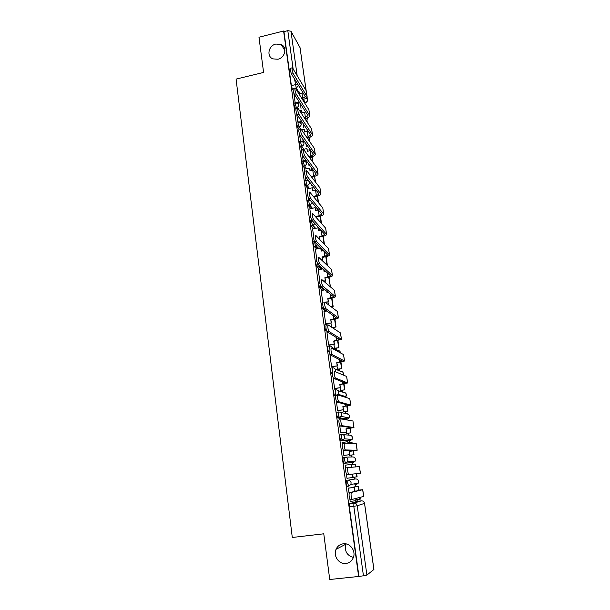 <?xml version="1.0" encoding="UTF-8"?>
<svg xmlns="http://www.w3.org/2000/svg" width="610" height="610" viewBox="0 0 610 610"><rect width="100%" height="100%" fill="white"/><g stroke="black" fill="none" stroke-linecap="round" stroke-linejoin="round"><path stroke-width="0.91" d="M343.277 543.777C350.003 542.725 356.065 550.929 353.358 557.525C351.947 560.971 349.477 562.961 345.931 563.48C338.992 564.524 332.999 555.862 336.057 549.32C337.521 546.125 339.923 544.28 343.277 543.777M275.857 44.05L281.294 44.583C287.493 47.336 285.083 57.797 277.901 59.223L272.922 58.88C266.296 56.433 268.476 45.544 275.857 44.05M346.305 480.405L346.144 483.478L347.12 486.345L348.684 486.147L347.708 483.28L347.868 480.207L355.516 478.941L347.868 480.207C349.614 480.161 350.697 481.023 351.116 482.807L350.872 484.508L348.684 486.147M344.665 457.21L343.133 457.416L342.965 460.375L343.735 463.135L345.496 463.074L344.52 460.169L344.688 457.203C346.419 457.149 347.494 457.996 347.913 459.757L347.624 461.541L345.496 463.074L353.22 462.563L355.256 461.091L355.531 459.391C355.127 457.706 354.097 456.89 352.435 456.951L345.245 457.187M341.493 434.472L340.006 434.686L339.816 437.538L340.609 440.344L342.347 440.275L341.364 437.324L341.547 434.465C343.27 434.396 344.337 435.235 344.749 436.966L344.406 438.842L342.347 440.275L350.163 440.748L352.138 439.375L352.466 437.583C352.062 435.929 351.04 435.128 349.385 435.189L342.805 434.579M338.359 411.994L336.903 412.207L336.712 414.96L337.696 417.949L339.229 417.72L338.245 414.739L338.436 411.986C340.151 411.903 341.211 412.726 341.623 414.442L341.211 416.409L339.229 417.72L347.136 419.161L349.034 417.903L349.423 416.02C349.027 414.381 348.013 413.595 346.366 413.671L340.311 412.383M335.256 389.767L333.845 389.988L333.639 392.642L334.463 395.524L335.66 395.501M332.191 367.792L330.818 368.013L330.597 370.567L331.443 373.495L332.275 373.518M329.164 346.061L327.822 346.282L327.593 348.737L328.454 351.711L329.225 351.726M326.167 324.566L324.863 324.794L324.627 327.151L325.504 330.17L326.373 330.155M322.675 303.406L321.935 303.536L321.683 305.801L322.583 308.866L323.788 308.767M319.655 282.399L319.038 282.514L318.778 284.687L319.777 287.882L321.249 287.615L320.555 285.93M316.849 261.591L316.171 261.721C315.812 261.53 315.721 262.224 315.904 263.802L316.842 266.966L318.367 266.761L317.345 263.276M314.219 240.981L313.334 241.156C312.976 240.927 312.884 241.59 313.06 243.146L314.02 246.356L315.515 246.127L314.424 241.491M311.679 220.576L310.536 220.805C310.162 220.538 310.071 221.171 310.246 222.711L311.222 225.975L312.701 225.715L311.702 222.421C311.519 220.881 311.618 220.248 311.977 220.515L312.03 220.507M308.881 200.446L307.76 200.675C307.387 200.37 307.287 200.98 307.463 202.497L308.462 205.806L309.91 205.524L308.912 202.2C308.736 200.682 308.828 200.072 309.194 200.377L310.254 200.377M306.121 180.499L305 180.735C304.642 180.438 304.542 181.025 304.71 182.497L305.717 185.844L307.15 185.547L306.151 182.192C305.976 180.72 306.067 180.133 306.426 180.438L306.693 180.415C308.172 180.362 309.072 181.04 309.4 182.451C309.453 184.029 308.706 185.059 307.15 185.547L309.468 188.391M303.383 160.766L302.27 161.009L301.988 162.71L302.995 166.08L304.413 165.775L303.414 162.397L303.688 160.704L306.655 162.702C306.708 164.258 305.961 165.287 304.413 165.775L306.662 168.711M300.684 141.238L299.563 141.489L299.296 143.129L300.303 146.53L301.714 146.217L300.715 142.816L300.974 141.177L301.82 141.184L303.94 143.159C303.993 144.707 303.254 145.721 301.714 146.217L303.902 149.236M298.008 121.916L296.887 122.168L296.628 123.754L297.634 127.185L299.037 126.865L298.038 123.441L298.29 121.847L299.396 121.908L301.256 123.822C301.31 125.355 300.57 126.369 299.037 126.865L300.494 128.969M295.362 102.785L294.233 103.044L293.989 104.584L294.996 108.039L296.391 107.718L295.392 104.264L295.637 102.724L299.441 102.266M353.381 557.456C346.762 555.436 344.307 550.982 346.015 544.105L346.099 543.914M357.91 501.275L357.673 499.537M355.874 486.704L355.599 484.714M354.799 479.033L354.54 477.15M352.763 464.492L352.511 462.662M352.504 462.609L352.313 461.267M351.711 456.974L351.444 455.052M349.69 442.494L349.454 440.847M349.438 440.702L349.225 439.177M348.653 435.121L348.386 433.199M346.518 419.863L346.434 419.268M346.404 419.032L346.167 417.354M345.634 413.511L345.359 411.59M343.27 396.637L343.156 395.806M342.637 392.131L342.37 390.209M339.678 370.987L339.412 369.058M336.75 350.064L336.484 348.135M333.746 328.569L333.586 327.433M322.858 250.756L322.751 250.039M319.998 230.367L319.808 229.002M317.177 210.198L316.903 208.201M349.507 503.669L357.125 501.367L361.402 500.841L353.937 503.12L349.507 503.669L349.355 506.849L353.808 506.3L353.937 503.12C355.699 503.082 356.797 503.967 357.224 505.766L366.9 575.077L363.446 575.794L353.808 506.3L357.224 505.766L364.521 503.372L364.094 502.19M329.736 579.5L358.642 576.473L283.604 31.018L258.983 37.225L263.581 72.438L236.078 79.102L292.289 537.479L323.773 533.803L329.736 579.5M364.559 503.357L373.922 569.473L366.9 575.077M358.642 576.473L363.446 575.794M293.151 90.295L292.388 89.09L293.036 88.938M283.604 31.018L283.947 31.628L287.806 30.652L290.97 31.232L300.029 47.61L306.159 90.631M313.304 170.129L310.002 170.846L309.621 168.078L304.329 169.145L304.596 171.097M305.305 176.237L305.938 180.537M307.089 188.886L307.539 192.402M308.256 197.594L308.774 200.461M309.834 208.78L310.513 213.95M311.237 219.203L311.641 220.584M312.617 228.887L313.517 235.75M315.431 249.215L316.56 257.801M318.267 269.757L319.64 280.12M321.142 290.528L322.789 302.598M324.047 311.519L325.656 323.681L326.098 323.864M326.99 332.747L328.607 345.046L329.042 345.184M329.88 354.288L331.588 366.64L332.015 366.74M336.918 365.947L337.787 369.317M333.121 377.75L334.6 388.486L335.027 388.532M339.961 387.769L340.738 390.461M336.4 401.494L337.65 410.568L338.077 410.568M343.041 409.836L343.72 411.834M339.717 425.528L340.731 432.902L341.15 432.856M346.152 432.147L346.732 433.435M342.439 442.448L342.05 442.425L342.256 443.943M343.072 449.86L343.849 455.487L344.269 455.403M349.294 454.709L349.782 455.281M345.649 468.495L345.176 465.125L345.603 465.087L345.184 465.148M347.006 478.332L347.425 478.27L346.998 478.324L346.472 474.488M354.196 486.925L353.853 487.421M348.783 488.069L348.348 488.076L349.08 493.353M353.22 462.563L343.941 463.287M348.722 440.946L340.799 440.489M345.733 419.367L337.696 417.949M335.569 395.936L334.623 395.661M332.298 373.915L331.588 373.625M329.308 352.199L328.584 351.833M325.839 311.207L322.682 308.965M322.713 290.246L319.777 287.882M319.663 269.498L316.903 267.035M316.681 248.971L314.058 246.402M313.761 228.666L311.252 225.997M310.879 208.574L308.469 205.814L310.025 205.494L312.19 202.657M308.05 188.688L305.717 185.844M305.259 169.016L302.995 166.08M302.507 149.541L300.303 146.53M299.03 129.183L297.634 127.185M295.85 109.32L294.996 108.039M349.911 499.422L350.193 501.443L356.011 500.642L355.737 498.69M293.837 93.17L295.171 102.831M296.658 113.582L297.81 121.954M299.51 134.23L300.478 141.284M302.392 155.115L303.178 160.811M300.356 103.7L301.02 108.42M354.814 484.813L355.066 483.7M351.856 462.654L351.985 461.29M348.882 440.672L348.928 439.154M345.908 418.94L345.893 417.301M342.957 396.538L342.881 395.722M358.916 576.267L349.355 506.849M283.947 31.628L291.382 85.614L292.388 89.09M303.132 123.601L303.658 127.368M305.938 143.724L306.327 146.514M308.774 164.059L309.026 165.859M311.641 184.624L311.748 185.402M325.084 281.042L325.29 282.529M327.997 301.919L328.378 304.695M330.94 323.025L331.504 327.12M333.914 344.368L334.455 348.234M302.095 98.896L305.32 96.555L291.557 74.161C290.322 70.874 290.017 68.892 290.635 68.206L292.053 67.862M307.097 96.456L306.197 90.699L292.388 67.786C291.778 68.465 292.083 70.455 293.311 73.741L307.127 96.67C306.983 97.844 305.663 98.751 303.17 99.407L302.514 99.56M297.52 91.614L298.908 91.286L299.274 93.94L303.101 92.949M304.504 102.739L304.108 102.099M299.594 93.864L298.908 91.286M299.861 102.93L297.39 103.502M296.315 103.746L295.629 103.906M304.405 117.966L308.012 115.633L294.34 94.321C293.097 91.035 292.8 89.037 293.433 88.343L294.851 88.008M309.796 115.526L308.889 109.724L295.194 87.924C294.569 88.625 294.866 90.615 296.102 93.909L309.827 115.732C309.674 116.846 308.34 117.73 305.831 118.371L304.817 118.599M299.35 121.893L301.637 121.375M299.586 110.631L301.546 110.181L301.919 112.865L305.64 111.943M307.257 122.32L307.051 120.826L306.647 120.216L306.861 121.71M306.273 131.219L307.989 130.83M305.976 120.368L306.647 120.216M302.24 112.789L301.546 110.181M302.057 122L299.807 122.511M298.892 122.717L298.252 122.869M306.685 137.25L308.111 136.93L310.726 134.909L297.154 114.71C295.903 111.416 295.606 109.411 296.262 108.694L297.68 108.374M312.526 134.795L311.611 128.946L298.038 108.29C297.39 108.999 297.688 111.005 298.93 114.299L312.549 134.985C312.389 136.053 311.047 136.899 308.523 137.532L307.097 137.845M301.683 141.162L303.803 140.696M301.592 129.869L304.207 129.282L304.588 131.989L308.195 131.135M310.04 142.115L309.262 138.805L309.644 141.543M310.52 150.197L309.163 150.495M308.767 149.938L310.124 149.641M307.958 139.095L309.262 138.805M304.909 131.92L304.207 129.282M304.215 141.284L302.209 141.733M301.492 141.894L300.89 142.023M308.935 156.739L310.833 156.328L313.479 154.383L300.006 135.328C298.74 132.034 298.45 130.014 299.121 129.282L300.539 128.962M315.279 154.269L314.363 148.375L300.905 128.878C300.242 129.61 300.532 131.63 301.79 134.924L315.309 154.452C315.134 155.458 313.776 156.274 311.237 156.892L309.346 157.304M303.75 160.697L305.907 160.224M301.645 149.732L306.899 148.581L307.28 151.318L310.749 150.525M312.854 162.123L312.297 158.135L312.465 161.581M312.594 169.176L311.664 169.374M311.275 168.848L312.206 168.65M309.88 158.028L311.901 157.594M307.6 151.242L306.899 148.581M306.327 160.781L304.603 161.154M304.115 161.261L303.566 161.383M311.138 176.442L313.578 175.924L316.254 174.071L302.888 156.175C301.614 152.881 301.325 150.853 302.019 150.098L303.429 149.785M318.062 173.949L317.139 168.009L303.81 149.702C303.124 150.456 303.414 152.485 304.68 155.786L318.092 174.117C317.909 175.078 316.544 175.855 313.982 176.458L311.55 176.976M306.281 180.331L307.951 179.98M315.698 182.344L314.569 176.564L315.309 181.841M314.608 188.36L314.173 188.452M313.784 187.964L314.219 187.872M311.702 177.174L314.569 176.564M310.33 170.777L309.621 168.078M308.37 180.499L306.99 180.789M306.754 180.842L306.266 180.941M314.028 197.282L313.555 196.313L316.361 195.734L319.06 193.972L305.801 177.266C304.817 176.153 303.925 169.748 304.947 171.143L306.357 170.846M320.883 193.835L319.953 187.857L306.754 170.762C305.74 169.359 306.632 175.764 307.608 176.877L320.906 193.995C320.715 194.895 319.335 195.642 316.758 196.229L313.967 196.809M313.624 196.786L313.555 196.313M308.614 200.217L309.903 199.958M307.051 188.894L312.366 187.788L312.755 190.579L315.858 189.931M318.572 202.794L317.52 196.054M318.184 202.329L317.314 196.107M313.082 190.511L312.366 187.788M310.315 200.438L308.988 200.713M316.979 218.388L316.346 216.321L319.167 215.757L321.897 214.079L308.721 198.563C307.448 195.284 307.173 193.233 307.89 192.417M323.727 213.942L322.789 207.911L309.712 192.036C309.003 192.851 309.278 194.903 310.543 198.189L323.75 214.095C323.552 214.933 322.156 215.643 319.564 216.214L316.75 216.779M316.575 217.93L316.346 216.321M311.375 220.233L311.679 220.111C310.429 216.87 310.154 214.804 310.864 213.919M309.796 208.788L315.149 207.705L315.538 210.526L318.389 209.954M321.478 223.466L320.433 216.016M321.096 223.039L320.12 216.092M315.873 210.465L315.149 207.705M312.137 220.614L311.748 220.698M326.602 234.263L325.656 228.186L312.694 213.546C311.992 214.43 312.267 216.497 313.51 219.745L326.625 234.4C326.411 235.185 325.008 235.856 322.4 236.413L319.571 236.97L319.167 236.55L322.004 235.994L324.764 234.408L311.725 220.164L313.555 219.798M319.953 239.73L319.571 236.97M319.556 239.311L319.167 236.55M312.572 228.902L317.955 227.835L318.351 230.694L320.898 230.191M324.421 244.374L323.269 236.222M324.04 243.977L322.957 236.299M318.687 230.626L317.955 227.835M321.623 260.043L322.82 260.264L322.019 256.993L327.753 255.163L314.668 241.911C313.433 238.701 313.166 236.619 313.868 235.673M329.507 254.805L328.554 248.682L315.705 235.308C315.019 236.261 315.286 238.342 316.514 241.552L329.53 254.934C329.308 255.651 327.89 256.291 325.267 256.833L322.415 257.374M322.423 259.89L322.019 256.993M315.378 249.223L320.791 248.186L321.195 251.068L323.369 250.657M327.387 265.51L326.144 256.642M327.013 265.152L325.831 256.719M321.531 251.007L320.791 248.186M322.82 260.264L322.019 260.417M323.414 280.935L325.702 280.928L324.901 277.657L330.681 275.918L317.696 263.97C316.483 260.79 316.216 258.693 316.903 257.679M332.45 275.567L331.489 269.399L318.763 257.329C318.084 258.343 318.344 260.44 319.556 263.619L332.465 275.682C332.236 276.345 330.803 276.94 328.165 277.474L325.298 278M325.313 280.585L324.901 277.657M323.773 269.521L324.07 271.671L325.778 271.351M318.214 269.772L323.048 268.865M328.729 277.359L330.307 286.242L329.049 277.291M324.406 271.61L324.162 269.879M325.702 280.928L323.811 281.271M324.916 302.102L328.622 301.805L327.822 298.542L333.639 296.902L320.761 286.288C319.564 283.139 319.304 281.027 319.983 279.944M335.424 296.559L334.455 290.337L321.844 279.594C321.18 280.676 321.44 282.796 322.629 285.945L335.439 296.666C335.195 297.268 333.746 297.825 331.093 298.336L328.21 298.847M328.233 301.508L327.822 298.542M326.8 291.237L326.975 292.495L328.096 292.297M321.081 290.535L325.054 289.819M330.879 306.578L333.151 306.517L331.977 298.16M333.151 306.517L331.253 306.853M332.785 306.243L331.665 298.229M327.311 292.434L327.189 291.557M328.622 301.805L325.321 302.392M325.648 323.613L331.565 322.919L330.765 319.663L336.628 318.123L323.857 308.866C322.682 305.755 322.423 303.62 323.094 302.469M338.428 317.787L337.452 311.519L324.97 302.133C324.314 303.284 324.573 305.419 325.74 308.538L338.436 317.879C338.184 318.42 336.728 318.931 334.051 319.426L331.146 319.93M331.184 322.659L330.765 319.663M329.865 313.204L330.262 313.487M323.979 311.535L326.83 311.031M331.954 327.41L336.034 327.013L334.943 319.259M336.034 327.013L332.32 327.646M335.675 326.769L334.623 319.32M331.565 322.919L325.969 323.887M328.592 344.978L334.547 344.261L333.746 341.02L339.656 339.572L326.998 331.718C325.839 328.637 325.587 326.48 326.243 325.26M341.463 339.251L340.479 332.93L328.134 324.932C327.486 326.159 327.738 328.31 328.889 331.398L341.478 339.328L334.127 341.242M334.166 344.048L333.746 341.02M326.907 332.763L328.226 332.534M334.448 348.211L338.946 347.723L337.948 340.586M338.946 347.723L334.783 348.417M338.588 347.525L337.62 340.647M334.547 344.261L328.897 345.207M331.573 366.572L337.559 365.847L336.758 362.607L342.721 361.257L330.17 354.852C329.034 351.795 328.782 349.621 329.423 348.325M344.536 360.952L343.544 354.578L331.329 348.005C330.696 349.301 330.948 351.482 332.076 354.54L344.543 361.021L337.132 362.79M337.185 365.672L336.758 362.607M337.368 369.164L341.89 368.661L340.975 362.157M341.89 368.661L337.681 369.332M341.539 368.501L340.654 362.218M337.559 365.847L331.855 366.762M334.593 388.41L340.609 387.67L339.8 384.445L345.809 383.194L333.38 378.261C332.267 375.234 332.023 373.03 332.648 371.665M347.639 382.897L346.64 376.469L334.57 371.36C333.944 372.725 334.196 374.929 335.309 377.956L347.647 382.95L340.174 384.575M340.235 387.541L339.8 384.445M340.327 390.347L344.863 389.82L344.04 383.964M344.863 389.82L340.601 390.476M344.513 389.698L343.72 384.025M340.609 387.67L334.837 388.562M337.643 410.5L343.689 409.737L342.881 406.519L348.943 405.375L336.636 401.952C335.538 398.955 335.294 396.729 335.912 395.28M350.781 405.093L349.774 398.612L337.841 394.99C337.238 396.431 337.483 398.658 338.573 401.662L350.788 405.132L343.247 406.611M343.316 409.653L342.881 406.519M343.308 411.758L347.875 411.216L347.143 406.024M347.875 411.216L343.537 411.857M347.525 411.132L346.815 406.077M343.689 409.737L337.833 410.606M340.723 432.833L346.8 432.055L345.992 428.845L352.107 427.808L339.93 425.94C338.847 422.966 338.611 420.717 339.213 419.192L341.074 418.917M353.96 427.534L352.946 420.999L341.158 418.91C340.563 420.427 340.807 422.677 341.882 425.658L353.96 427.564L346.358 428.891M346.434 432.01L345.992 428.845M343.72 419.36L344.65 419.222M346.327 433.405L350.918 432.841L350.277 428.327M350.918 432.841L346.45 433.474M350.575 432.803L349.949 428.372M346.8 432.055L340.807 432.909M343.842 455.418L349.949 454.625L349.141 451.423L355.31 450.5L343.262 450.218C342.202 447.267 341.966 444.995 342.553 443.394L344.467 443.127M357.17 450.233L356.248 443.683L344.513 443.119C343.933 444.72 344.17 446.993 345.229 449.944L357.178 450.249L349.507 451.423M349.591 454.633L349.141 451.423M348.005 443.279L347.784 441.693L348.371 443.295M342.058 442.502L347.784 441.693M349.377 455.296L353.991 454.702L353.449 450.882M352.412 443.478L351.886 442.181L352.069 443.462M353.991 454.702L349.385 455.334M353.647 454.709L353.114 450.927M348.287 442.685L351.886 442.181M349.949 454.625L343.842 455.457M348.897 474.748L346.64 474.801C345.595 471.873 345.367 469.57 345.939 467.885L347.913 467.626C347.342 469.303 347.578 471.614 348.623 474.542L360.426 473.2L359.389 466.558L360.335 473.215M346.991 478.263L353.137 477.447L352.687 474.245M352.786 477.5L352.336 474.29M351.36 467.306L350.956 464.423L351.718 467.268M345.191 465.194L350.956 464.423M353.121 477.333L357.094 476.807L356.659 473.703M355.706 466.902L355.317 464.164L355.363 466.932M356.758 476.86L356.324 473.749M351.352 464.683L354.982 464.195M347.913 467.626L359.389 466.558M352.313 499.659L350.064 499.689C349.034 496.784 348.806 494.451 349.362 492.689L351.352 492.438C350.796 494.199 351.032 496.532 352.054 499.445L363.712 496.41L362.759 489.7M356.011 500.642L356.087 498.591M351.352 492.438L362.759 489.693L358.017 490.204L360.807 489.96L349.362 492.689M354.623 490.669L354.517 487.337L348.356 488.122M348.356 488.153L354.166 487.405M358.962 490.082L358.444 486.376L353.792 486.971M356.248 499.712L360.236 499.155L360.007 497.486M358.627 490.127L358.444 486.376M359.908 499.254L359.671 497.577M353.8 487.001L358.108 486.452M354.974 490.592L354.517 487.337M345.39 397.278L345.954 396.675L338.039 394.235L335.988 395.288L335.164 392.405L335.363 389.752C337.063 389.668 338.123 390.469 338.527 392.161L338.039 394.235L336.148 395.433M332.404 371.818L332.328 367.769C334.021 367.67 335.065 368.463 335.469 370.14L335.271 371.658M329.118 348.592L329.324 346.03C331.001 345.923 332.046 346.701 332.442 348.356L332.465 348.615M326.014 325.298L326.35 324.535L328.752 325.336M373.884 569.549L364.521 503.372C364.109 501.649 363.057 500.81 361.372 500.841M304.504 102.716L305.282 102.533L303.307 99.377M299.83 93.81L299.518 93.307M298.336 91.416L296.3 88.168L294.508 78.965M295.484 88.358L296.3 88.168L298.519 85.492M306.373 97.981L307.394 99.636L307.036 97.135M306.106 90.539L300.029 47.61M290.97 31.232L297.177 75.716M348.684 440.954L350.163 440.748M345.672 419.383L347.204 419.154M337.711 390.522L343.384 392.375C345.016 392.299 346.03 393.069 346.427 394.693L345.954 396.675L346.19 393.9M335.012 368.943L340.433 371.315C342.058 371.223 343.064 371.978 343.453 373.587L343.262 375.043M332.229 347.608L337.513 350.475C339.122 350.376 340.121 351.116 340.51 352.702L340.532 352.961M324.169 289.979L321.249 287.615L322.027 287.348M321.112 269.231L318.367 266.761L319.861 265.96M318.123 248.697L315.515 246.127L317.459 244.724M315.187 228.384L312.701 225.715L314.905 223.641M312.305 208.285L310.025 205.494L312.427 208.254M310.238 157.952L309.705 157.227M296.94 108.542L296.391 107.718C297.916 107.215 298.648 106.201 298.595 104.684L296.971 102.854M306.853 120.521L307.371 117.905L306.96 120.688M309.407 139.019L310.139 137.052M311.985 157.708L312.686 156.488M336.926 330.628L335.896 329.957M356.309 484.622L358.406 483.059L358.634 481.427C358.23 479.727 357.185 478.896 355.516 478.941M305.633 102.427L305.282 102.533C306.738 102.053 307.44 101.085 307.394 99.636L307.463 99.872C307.516 101.344 306.822 102.274 305.366 102.648L304.565 102.838M291.382 85.614L295.301 84.683L298.107 84.813M293.128 68.983L287.806 30.652M293.311 73.741L291.557 74.161M301.988 93.299L302.758 98.744M306.197 90.699L306.975 96.166M296.102 93.909L294.34 94.321M304.649 112.24L305.419 117.738M308.889 109.724L309.674 115.252M298.93 114.299L297.154 114.71M307.333 131.371L308.111 136.93M311.611 128.946L312.404 134.535M301.79 134.924L300.006 135.328M310.04 150.708L310.833 156.328M314.363 148.375L315.164 154.017M304.68 155.786L302.888 156.175M312.785 170.251L313.578 175.924M317.139 168.009L317.947 173.713M307.608 176.877L305.801 177.266M315.553 190L316.361 195.734M319.953 187.857L320.768 193.622M310.566 198.219L308.744 198.593M318.351 209.962L319.167 215.757M322.789 207.911L323.613 213.736M321.249 230.565L322.004 235.994M325.656 228.186L326.487 234.072M316.582 241.636L314.737 241.995M324.177 251.465L324.878 256.452M328.554 248.682L329.4 254.629M319.648 263.726L317.787 264.069M327.143 272.594L327.776 277.123M331.489 269.399L332.343 275.415M322.743 286.067L320.875 286.41M330.14 293.951L330.704 298.031M334.455 290.337L335.317 296.422M325.877 308.683L323.994 309.011M333.167 315.561L333.67 319.16M337.452 311.519L338.321 317.665M329.049 331.558L327.158 331.886M336.232 337.406L336.667 340.532M340.479 332.93L341.364 339.145M332.259 354.715L330.353 355.028M339.328 359.503L339.701 362.134M343.544 354.578L344.437 360.868M335.508 378.147L333.586 378.444M342.469 381.852L342.767 383.98M346.64 376.469L347.54 382.828M338.794 401.86L336.857 402.15M345.634 404.461L345.862 406.069M349.774 398.612L350.689 405.04M342.126 425.864L340.174 426.146M348.844 427.336L348.996 428.411M352.946 420.999L353.869 427.511M345.489 450.157L343.529 450.424M352.092 450.47L352.168 451.011M356.148 443.645L357.079 450.226M357.673 490.28L357.735 490.699M362.668 489.723L363.621 496.464M281.294 44.583L284.939 50.706M311.222 225.975L313.105 225.601L315.614 228.3M314.02 246.356L316.193 245.899L318.87 248.552M316.842 266.966L319.297 266.402L322.187 269.025M319.693 287.806L321.996 287.325M322.583 308.866L323.735 308.668M325.504 330.17L326.335 330.025M328.454 351.711L329.202 351.589M331.443 373.495L332.267 373.366M334.463 395.524L335.759 395.326M337.513 417.804L341.211 416.409L349.034 417.903C349.957 415.555 349.118 414.19 346.518 413.793M340.609 440.344L344.406 438.842L352.138 439.375L352.168 436.661M343.735 463.135L345.29 462.929L347.624 461.541L355.256 461.091L355.203 458.384M346.892 486.193L348.462 485.995L350.872 484.508L358.406 483.059L358.253 480.329M309.506 139.164L310.185 137.036M312.076 157.83L312.808 156.45M314.661 176.686L315.103 176.176M324.932 271.511L324.314 270.954M340.586 352.984L340.319 352.023M343.3 375.058L343.239 372.855M307.448 99.773L307.066 97.059M336.057 549.32L346.015 544.105M308.721 198.563L310.543 198.189M311.679 220.111L313.51 219.745M314.668 241.911L316.514 241.552M317.696 263.97L319.556 263.619M320.761 286.288L322.629 285.945M323.857 308.866L325.74 308.538M326.998 331.718L328.889 331.398M330.17 354.852L332.076 354.54M333.38 378.261L335.309 377.956M336.636 401.952L338.573 401.662M339.93 425.94L341.882 425.658M343.262 450.218L345.229 449.944M346.64 474.801L348.623 474.542M350.064 499.689L352.054 499.445"/></g></svg>
